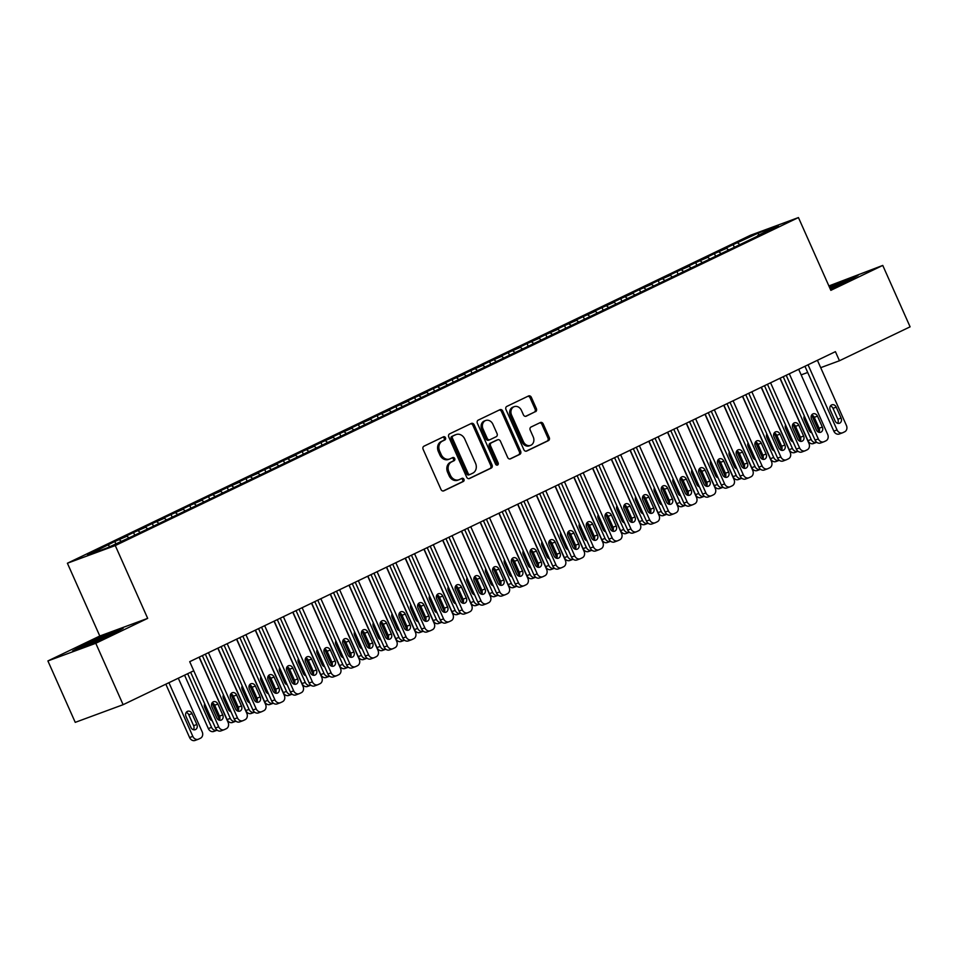 <?xml version="1.0" encoding="UTF-8"?>
<svg xmlns="http://www.w3.org/2000/svg" width="958" height="958" viewBox="0 0 958 958"><rect width="100%" height="100%" fill="white"/><g stroke="black" fill="none" stroke-linecap="round" stroke-linejoin="round"><path stroke-width="1.44" d="M445.482 437.746A1.712 1.425 69.8 0 0 443.506 436.8L423.963 446.189A2.443 2.036 69.8 0 0 423.113 449.302L441.003 489.49A2.443 2.036 69.8 0 0 443.841 490.831L463.385 481.455A1.712 1.425 69.8 0 0 461.995 478.329L459.457 479.539A7.832 6.514 69.8 0 1 458.99 479.742A7.832 6.514 69.8 0 1 450.392 475.228L448.907 471.875A7.832 6.514 69.8 0 1 451.613 461.9L454.14 460.69A1.712 1.425 69.8 0 0 452.751 457.565L450.212 458.774A7.832 6.514 69.8 0 1 449.745 458.978A7.832 6.514 69.8 0 1 441.147 454.463L439.662 451.11A7.832 6.514 69.8 0 1 442.368 441.147L444.895 439.926A1.712 1.425 69.8 0 0 445.482 437.746M449.745 458.978L448.452 459.457A7.832 6.514 69.8 0 1 439.854 454.942L438.369 451.589A7.832 6.514 69.8 0 1 441.075 441.614L443.602 440.405A1.712 1.425 69.8 0 0 442.752 437.159M443.195 490.999L462.091 481.934A1.712 1.425 69.8 0 0 461.241 478.689M458.99 479.742L457.696 480.221A7.832 6.514 69.8 0 1 449.098 475.707L447.614 472.354A7.832 6.514 69.8 0 1 450.32 462.379L452.847 461.169A1.712 1.425 69.8 0 0 451.996 457.924M535.522 411.724A2.443 2.036 69.8 0 0 536.372 408.611L531.355 397.331A2.443 2.036 69.8 0 0 528.517 395.977L506.818 406.408A2.443 2.036 69.8 0 0 505.968 409.521L523.858 449.709A2.443 2.036 69.8 0 0 526.696 451.05L548.395 440.632A2.443 2.036 69.8 0 0 549.245 437.519L543.186 423.903A2.443 2.036 69.8 0 0 540.348 422.55L531.055 427.005A2.443 2.036 69.8 0 0 530.217 430.13L533.223 436.884A6.538 5.449 69.8 0 1 530.564 445.374A6.538 5.449 69.8 0 1 523.379 441.602L511.608 415.149A6.538 5.449 69.8 0 1 514.254 406.647A6.538 5.449 69.8 0 1 521.439 410.419L523.403 414.826A2.443 2.036 69.8 0 0 526.241 416.179L534.229 412.203A2.443 2.036 69.8 0 0 535.079 409.078L530.061 397.81A2.443 2.036 69.8 0 0 527.87 396.289M820.707 367.668L839.459 360.747L835.412 351.658L189.708 661.679L218.711 726.823A4.982 4.155 69.8 0 0 224.184 729.697A4.982 4.155 69.8 0 0 224.483 729.577L226.351 728.679A4.982 4.155 69.8 0 0 228.076 722.332L199.072 657.176M839.459 360.747L910.1 326.834L882.761 265.426L828.898 285.951M147.676 618.365L99.8 636.016L47.9 660.936L95.776 643.285L147.676 618.365L115.271 545.569L798.445 217.562L830.849 290.346L882.761 265.426M95.776 643.285L123.115 704.693L193.756 670.78M474.15 424.789A2.443 2.036 69.8 0 0 471.324 423.448L449.613 433.866A2.443 2.036 69.8 0 0 448.775 436.98L466.666 477.168A2.443 2.036 69.8 0 0 469.492 478.521L491.203 468.103A2.443 2.036 69.8 0 0 492.041 464.977L474.15 424.789L472.857 425.268A2.443 2.036 69.8 0 0 470.665 423.759M478.222 420.131L499.92 409.713A2.443 2.036 69.8 0 1 502.758 411.066L520.649 451.254A2.443 2.036 69.8 0 1 519.799 454.367L510.506 458.822A2.443 2.036 69.8 0 1 507.68 457.481L500.423 441.183A2.443 2.036 69.8 0 0 497.585 439.83L491.43 442.788A2.443 2.036 69.8 0 0 490.58 445.901L498.136 462.87A1.712 1.425 69.8 0 1 495.561 464.103L477.371 423.244A2.443 2.036 69.8 0 1 478.222 420.131M115.271 545.569L67.395 563.232L750.569 235.213L798.445 217.562M115.822 543.761L114.816 541.51L87.549 555.113L107.476 547.76L132.683 536.169L757.622 236.111M114.816 541.51L126.899 536.217L128.719 537.63M134.743 535.187L133.557 532.516L122.313 537.917L126.899 536.217M133.557 532.516L145.64 527.223L147.46 528.636M153.484 526.182L152.286 523.523L141.054 528.912L145.64 527.223M152.286 523.523L164.381 518.23L166.189 519.643M172.212 517.188L171.027 514.518L159.782 519.919L164.381 518.23M171.027 514.518L183.122 509.225L184.93 510.638M190.953 508.195L189.768 505.525L178.523 510.925L183.122 509.225M189.768 505.525L201.851 500.232L203.671 501.645M209.694 499.202L208.509 496.531L197.264 501.932L201.851 500.232M208.509 496.531L220.591 491.238L222.412 492.651M228.435 490.197L227.238 487.538L216.005 492.927L220.591 491.238M227.238 487.538L239.332 482.233L241.141 483.658M247.164 481.203L245.978 478.533L234.734 483.934L239.332 482.233M245.978 478.533L258.073 473.24L259.881 474.653M265.905 472.21L264.719 469.54L253.475 474.94L258.073 473.24M264.719 469.54L276.802 464.247L278.622 465.66M284.646 463.205L283.46 460.547L272.216 465.935L276.802 464.247M283.46 460.547L295.543 455.254L297.363 456.667M303.387 454.212L302.189 451.541L290.945 456.942L295.543 455.254M302.189 451.541L314.284 446.248L316.092 447.661M322.116 445.219L320.93 442.548L309.685 447.949L314.284 446.248M320.93 442.548L333.025 437.255L334.833 438.668M340.856 436.225L339.671 433.555L328.426 438.956L333.025 437.255M339.671 433.555L351.754 428.262L353.574 429.675M359.597 427.22L358.412 424.562L347.167 429.95L351.754 428.262M358.412 424.562L370.495 419.269L372.315 420.682M378.326 418.227L377.141 415.556L365.896 420.957L370.495 419.269M377.141 415.556L389.235 410.264L391.044 411.677M397.067 409.234L395.882 406.563L384.637 411.964L389.235 410.264M395.882 406.563L407.964 401.27L409.784 402.683M415.808 400.228L414.622 397.57L403.378 402.959L407.964 401.27M414.622 397.57L426.705 392.277L428.525 393.69M434.549 391.235L433.351 388.565L422.119 393.966L426.705 392.277M433.351 388.565L445.446 383.272L447.266 384.685M453.278 382.242L452.092 379.572L440.848 384.972L445.446 383.272M452.092 379.572L464.187 374.279L465.995 375.692M472.019 373.249L470.833 370.578L459.589 375.979L464.187 374.279M470.833 370.578L482.916 365.285L484.736 366.698M490.759 364.244L489.574 361.585L478.329 366.974L482.916 365.285M489.574 361.585L501.657 356.292L503.477 357.705M509.5 355.25L508.303 352.58L497.07 357.981L501.657 356.292M508.303 352.58L520.398 347.287L522.206 348.7M528.229 346.257L527.044 343.587L515.799 348.987L520.398 347.287M527.044 343.587L539.138 338.294L540.947 339.707M546.97 337.252L545.785 334.593L534.54 339.982L539.138 338.294M545.785 334.593L557.867 329.301L559.688 330.714M565.711 328.259L564.525 325.588L553.281 330.989L557.867 329.301M564.525 325.588L576.608 320.295L578.428 321.708M584.452 319.265L583.254 316.595L572.022 321.996L576.608 320.295M583.254 316.595L595.349 311.302L597.157 312.715M603.181 310.272L601.995 307.602L590.751 313.003L595.349 311.302M601.995 307.602L614.09 302.309L615.898 303.722M621.922 301.267L620.736 298.609L609.492 303.997L614.09 302.309M620.736 298.609L632.819 293.316L634.639 294.729M640.663 292.274L639.477 289.603L628.232 295.004L632.819 293.316M639.477 289.603L651.56 284.31L653.38 285.724M659.391 283.281L658.206 280.61L646.961 286.011L651.56 284.31M658.206 280.61L670.301 275.317L672.109 276.73M678.132 274.275L676.947 271.617L665.702 277.006L670.301 275.317M676.947 271.617L689.041 266.324L690.85 267.737M696.873 265.282L695.688 262.612L684.443 268.012L689.041 266.324M695.688 262.612L707.77 257.319L709.591 258.744M715.614 256.289L714.428 253.619L703.184 259.019L707.77 257.319M714.428 253.619L726.511 248.326L728.331 249.739M734.343 247.296L733.157 244.625L721.913 250.026L726.511 248.326M733.157 244.625L758.365 233.034L778.291 225.681L757.682 235.572M737.756 242.925L739.516 244.302M758.365 233.034L758.7 235.093M719.015 251.93L720.775 253.295M700.274 260.923L702.034 262.288M681.545 269.916L683.305 271.294M662.804 278.91L664.565 280.287M644.063 287.915L645.824 289.28M625.323 296.908L627.083 298.285M606.594 305.901L608.354 307.279M587.853 314.907L589.613 316.272M569.112 323.9L570.872 325.265M550.371 332.893L552.131 334.27M531.642 341.886L533.402 343.263M512.901 350.891L514.662 352.257M494.16 359.885L495.921 361.262M475.431 368.878L477.18 370.255M456.691 377.883L458.451 379.248M437.95 386.876L439.71 388.241M419.209 395.87L420.969 397.247M400.48 404.863L402.24 406.24M381.739 413.868L383.499 415.233M362.998 422.861L364.759 424.238M344.257 431.854L346.018 433.232M325.528 440.86L327.289 442.225M306.788 449.853L308.548 451.218M288.047 458.846L289.807 460.223M269.306 467.839L271.066 469.216M250.577 476.844L252.337 478.21M231.836 485.838L233.596 487.215M213.095 494.831L214.855 496.208M194.354 503.836L196.115 505.201M175.625 512.829L177.386 514.195M156.884 521.823L158.645 523.2M138.144 530.816L139.904 532.193M119.415 539.821L121.175 541.186M801.163 374.877L807.702 372.47M47.9 660.936L75.239 722.356L123.115 704.693M99.8 636.016L67.395 563.232M108.17 545.21L109.93 546.587M108.757 633.585L83.466 644.926L72.592 650.949L87.01 645.632L112.302 634.292L123.175 628.268L108.984 634.088M830.275 289.029L847.195 281.436L858.069 275.413L829.412 287.113M468.857 478.689L489.909 468.57A2.443 2.036 69.8 0 0 490.747 465.456L472.857 425.268M453.026 436.022A1.712 1.425 69.8 0 0 452.439 438.201L468.151 473.48A1.712 1.425 69.8 0 0 470.127 474.426L472.797 473.144A7.832 6.514 69.8 0 0 475.503 463.169L464.762 439.063A7.832 6.514 69.8 0 0 456.176 434.537A7.832 6.514 69.8 0 0 455.697 434.74L451.733 436.501A1.712 1.425 69.8 0 0 451.146 438.68L452.439 438.201M469.923 474.497L468.833 474.893A1.712 1.425 69.8 0 1 466.857 473.959L451.146 438.68M456.176 434.537L454.87 435.016A7.832 6.514 69.8 0 0 454.403 435.219L455.697 434.74M451.733 436.501L454.403 435.219M509.872 458.99L518.506 454.846A2.443 2.036 69.8 0 0 519.356 451.733L501.465 411.545A2.443 2.036 69.8 0 0 499.274 410.024M496.591 440.189A2.443 2.036 69.8 0 0 496.292 440.309L490.137 443.267A2.443 2.036 69.8 0 0 489.287 446.38L496.843 463.349L498.136 462.87M496.723 465.133A1.712 1.425 69.8 0 0 496.843 463.349M492.891 424.262A6.538 5.449 69.8 0 0 485.706 420.49A6.538 5.449 69.8 0 0 483.048 428.992L487.203 438.309A2.443 2.036 69.8 0 0 490.041 439.662L496.196 436.704A2.443 2.036 69.8 0 0 497.046 433.591L492.891 424.262M485.706 420.49L484.413 420.969A6.538 5.449 69.8 0 0 481.754 429.471L483.048 428.992M489.742 439.77L488.748 440.141A2.443 2.036 69.8 0 1 485.91 438.788L481.754 429.471M525.595 416.347L534.229 412.203M514.254 406.647L512.961 407.126A6.538 5.449 69.8 0 0 510.315 415.628L511.608 415.149M530.564 445.374L529.271 445.853A6.538 5.449 69.8 0 1 522.086 442.081L510.315 415.628M526.05 451.218L547.102 441.111A2.443 2.036 69.8 0 0 547.952 437.998L541.893 424.382A2.443 2.036 69.8 0 0 539.701 422.861M165.83 684.18L189.6 737.564A4.982 4.155 -110.2 0 0 195.073 740.438A4.982 4.155 -110.2 0 0 195.372 740.318M178.296 678.192L202.198 731.876A4.982 4.155 69.8 0 1 200.473 738.223L198.605 739.121A4.982 4.155 69.8 0 1 198.306 739.253A4.982 4.155 69.8 0 1 192.833 736.367L168.931 682.695M193.432 729.733A3.988 3.317 69.8 0 0 193.636 725.685L188.774 714.776A3.988 3.317 69.8 0 0 186.211 712.417M196.869 724.499L192.007 713.578A3.988 3.317 69.8 0 0 187.624 711.279A3.988 3.317 69.8 0 0 186.008 716.452L190.87 727.373A3.988 3.317 69.8 0 0 195.252 729.673A3.988 3.317 69.8 0 0 196.869 724.499L193.636 725.685M190.654 672.265L215.478 728.02L218.711 726.823M222.747 714.943A3.988 3.317 -110.2 0 1 221.13 720.129A3.988 3.317 -110.2 0 1 216.748 717.829L211.886 706.908A3.988 3.317 -110.2 0 1 213.502 701.735A3.988 3.317 -110.2 0 1 217.885 704.034L222.747 714.943L219.514 716.141A3.988 3.317 -110.2 0 1 219.31 720.177M212.089 702.873A3.988 3.317 -110.2 0 1 214.652 705.22L219.514 716.141M221.25 730.774A4.982 4.155 -110.2 0 1 220.951 730.894A4.982 4.155 -110.2 0 1 215.478 728.02M184.571 675.186L208.329 728.571A4.982 4.155 -110.2 0 0 213.802 731.445A4.982 4.155 -110.2 0 0 214.101 731.313M217.179 730.2A4.982 4.155 69.8 0 1 217.035 730.247A4.982 4.155 69.8 0 1 211.562 727.373L187.672 673.702M212.053 702.921L219.55 719.757M204.713 703.843A3.988 3.317 69.8 0 0 204.749 707.459L209.61 718.38A3.988 3.317 69.8 0 0 212.233 720.751M199.252 657.092L227.07 719.578A4.982 4.155 -110.2 0 0 232.543 722.452A4.982 4.155 -110.2 0 0 232.842 722.32M235.907 721.206A4.982 4.155 69.8 0 1 235.776 721.254A4.982 4.155 69.8 0 1 230.303 718.38L202.354 655.607M230.794 693.927L238.291 710.764M223.442 694.849A3.988 3.317 69.8 0 0 223.489 698.466L228.351 709.375A3.988 3.317 69.8 0 0 230.974 711.758M217.813 648.183L246.817 713.327A4.982 4.155 69.8 0 1 245.092 719.674L243.224 720.584A4.982 4.155 69.8 0 1 242.913 720.703A4.982 4.155 69.8 0 1 237.44 717.829L208.437 652.685M205.335 654.17L234.207 719.027L237.44 717.829M241.488 705.95A3.988 3.317 -110.2 0 1 239.859 711.135A3.988 3.317 -110.2 0 1 235.488 708.836L230.627 697.915A3.988 3.317 -110.2 0 1 232.243 692.73A3.988 3.317 -110.2 0 1 236.626 695.029L241.488 705.95L238.243 707.148A3.988 3.317 -110.2 0 1 238.051 711.183M230.83 693.867A3.988 3.317 -110.2 0 1 233.393 696.226L238.243 707.148M239.979 721.769A4.982 4.155 -110.2 0 1 239.68 721.901A4.982 4.155 -110.2 0 1 234.207 719.027M236.542 639.19L265.558 704.334A4.982 4.155 69.8 0 1 263.833 710.68L261.953 711.578A4.982 4.155 69.8 0 1 261.654 711.71A4.982 4.155 69.8 0 1 256.181 708.836L227.178 643.68M224.076 645.177L252.948 710.022L256.181 708.836M260.217 696.957A3.988 3.317 -110.2 0 1 258.6 702.13A3.988 3.317 -110.2 0 1 254.229 699.831L249.367 688.922A3.988 3.317 -110.2 0 1 250.984 683.737A3.988 3.317 -110.2 0 1 255.355 686.036L260.217 696.957L256.983 698.154A3.988 3.317 -110.2 0 1 256.78 702.19M249.559 684.874A3.988 3.317 -110.2 0 1 252.122 687.233L256.983 698.154M258.72 712.776A4.982 4.155 -110.2 0 1 258.421 712.908A4.982 4.155 -110.2 0 1 252.948 710.022M108.278 636.088A16.202 0.707 -24 0 0 112.864 633.537A16.202 0.707 -24 0 0 104.422 636.543A16.202 0.707 -24 0 0 89.585 643.201A16.202 0.707 -24 0 0 83.346 646.674A16.202 0.707 -24 0 0 89.741 644.399M76.101 649.656L108.625 634.22L119.978 630.041M843.172 283.245A16.202 0.707 -24 0 0 847.758 280.694A16.202 0.707 -24 0 0 839.316 283.7A16.202 0.707 -24 0 0 829.76 287.891M829.628 287.604L854.859 277.185M217.993 648.099L245.811 710.573A4.982 4.155 -110.2 0 0 251.283 713.447A4.982 4.155 -110.2 0 0 251.583 713.327M254.648 712.201A4.982 4.155 69.8 0 1 254.517 712.261A4.982 4.155 69.8 0 1 249.044 709.387L221.094 646.602M249.523 684.934L257.019 701.771M242.182 685.844A3.988 3.317 69.8 0 0 242.218 689.461L247.08 700.382A3.988 3.317 69.8 0 0 249.715 702.753M236.734 639.094L264.552 701.579A4.982 4.155 -110.2 0 0 270.024 704.453A4.982 4.155 -110.2 0 0 270.324 704.334M273.389 703.208A4.982 4.155 69.8 0 1 273.258 703.268A4.982 4.155 69.8 0 1 267.785 700.382L239.835 637.609M268.264 675.929L275.76 692.766M260.923 676.851A3.988 3.317 69.8 0 0 260.959 680.467L265.821 691.389A3.988 3.317 69.8 0 0 268.456 693.76M255.283 630.196L284.286 695.34A4.982 4.155 69.8 0 1 282.562 701.687L280.694 702.585A4.982 4.155 69.8 0 1 280.395 702.717A4.982 4.155 69.8 0 1 274.922 699.831L245.919 634.687M242.817 636.184L271.689 701.028L274.922 699.831M278.958 687.964A3.988 3.317 -110.2 0 1 277.341 693.137A3.988 3.317 -110.2 0 1 272.958 690.838L268.096 679.917A3.988 3.317 -110.2 0 1 269.725 674.743A3.988 3.317 -110.2 0 1 274.096 677.043L278.958 687.964L275.724 689.149A3.988 3.317 -110.2 0 1 275.521 693.197M268.3 675.881A3.988 3.317 -110.2 0 1 270.863 678.24L275.724 689.149M277.461 703.783A4.982 4.155 -110.2 0 1 277.161 703.902A4.982 4.155 -110.2 0 1 271.689 701.028M274.024 621.191L303.027 686.335A4.982 4.155 69.8 0 1 301.303 692.694L299.435 693.592A4.982 4.155 69.8 0 1 299.136 693.712A4.982 4.155 69.8 0 1 293.663 690.838L264.659 625.694M261.546 627.179L290.43 692.035L293.663 690.838M297.698 678.959A3.988 3.317 -110.2 0 1 296.082 684.144A3.988 3.317 -110.2 0 1 291.699 681.845L286.837 670.923A3.988 3.317 -110.2 0 1 288.454 665.738A3.988 3.317 -110.2 0 1 292.837 668.049L297.698 678.959L294.465 680.156A3.988 3.317 -110.2 0 1 294.262 684.192M287.041 666.888A3.988 3.317 -110.2 0 1 289.603 669.235L294.465 680.156M296.202 694.778A4.982 4.155 -110.2 0 1 295.902 694.909A4.982 4.155 -110.2 0 1 290.43 692.035M255.463 630.101L283.281 692.586A4.982 4.155 -110.2 0 0 288.753 695.46A4.982 4.155 -110.2 0 0 289.053 695.328M292.118 694.215A4.982 4.155 69.8 0 1 291.986 694.263A4.982 4.155 69.8 0 1 286.514 691.389L258.564 628.616M287.005 666.936L294.501 683.773M279.664 667.858A3.988 3.317 69.8 0 0 279.7 671.474L284.562 682.395A3.988 3.317 69.8 0 0 287.184 684.766M292.765 612.198L321.768 677.342A4.982 4.155 69.8 0 1 320.044 683.689L318.164 684.587A4.982 4.155 69.8 0 1 317.864 684.719A4.982 4.155 69.8 0 1 312.392 681.845L283.388 616.701M280.287 618.185L309.159 683.03L312.392 681.845M316.427 669.965A3.988 3.317 -110.2 0 1 314.811 675.15A3.988 3.317 -110.2 0 1 310.44 672.839L305.578 661.93A3.988 3.317 -110.2 0 1 307.195 656.745A3.988 3.317 -110.2 0 1 311.578 659.044L316.427 669.965L313.194 671.163A3.988 3.317 -110.2 0 1 313.003 675.198M305.782 657.883A3.988 3.317 -110.2 0 1 308.332 660.242L313.194 671.163M314.931 685.784A4.982 4.155 -110.2 0 1 314.631 685.916A4.982 4.155 -110.2 0 1 309.159 683.03M274.204 621.107L302.021 683.581A4.982 4.155 -110.2 0 0 307.494 686.467A4.982 4.155 -110.2 0 0 307.793 686.335M310.859 685.221A4.982 4.155 69.8 0 1 310.727 685.269A4.982 4.155 69.8 0 1 305.255 682.395L277.305 619.622M305.746 657.942L313.242 674.779M298.393 658.865A3.988 3.317 69.8 0 0 298.441 662.481L303.303 673.39A3.988 3.317 69.8 0 0 305.925 675.773M311.494 603.205L340.497 668.349A4.982 4.155 69.8 0 1 338.785 674.695L336.905 675.594A4.982 4.155 69.8 0 1 336.605 675.725A4.982 4.155 69.8 0 1 331.133 672.851L302.129 607.695M299.028 609.192L327.899 674.037L331.133 672.851M335.168 660.972A3.988 3.317 -110.2 0 1 333.552 666.145A3.988 3.317 -110.2 0 1 329.181 663.846L324.319 652.925A3.988 3.317 -110.2 0 1 325.936 647.752A3.988 3.317 -110.2 0 1 330.306 650.051L335.168 660.972L331.935 662.158A3.988 3.317 -110.2 0 1 331.731 666.205M324.511 648.889A3.988 3.317 -110.2 0 1 327.073 651.248L331.935 662.158M333.671 676.791A4.982 4.155 -110.2 0 1 333.372 676.911A4.982 4.155 -110.2 0 1 327.899 674.037M292.944 612.114L320.762 674.588A4.982 4.155 -110.2 0 0 326.235 677.462A4.982 4.155 -110.2 0 0 326.534 677.342M329.6 676.216A4.982 4.155 69.8 0 1 329.468 676.276A4.982 4.155 69.8 0 1 323.996 673.39L296.046 610.617M324.475 648.949L331.971 665.774M317.134 649.859A3.988 3.317 69.8 0 0 317.17 653.476L322.032 664.397A3.988 3.317 69.8 0 0 324.666 666.768M330.235 594.199L359.238 659.355A4.982 4.155 69.8 0 1 357.514 665.702L355.646 666.6A4.982 4.155 69.8 0 1 355.346 666.72A4.982 4.155 69.8 0 1 349.874 663.846L320.87 598.702M317.769 600.187L346.64 665.044L349.874 663.846M353.909 651.967A3.988 3.317 -110.2 0 1 352.293 657.152A3.988 3.317 -110.2 0 1 347.91 654.853L343.048 643.932A3.988 3.317 -110.2 0 1 344.664 638.758A3.988 3.317 -110.2 0 1 349.047 641.058L353.909 651.967L350.676 653.164A3.988 3.317 -110.2 0 1 350.472 657.2M343.251 639.896A3.988 3.317 -110.2 0 1 345.814 642.243L350.676 653.164M352.412 667.798A4.982 4.155 -110.2 0 1 352.113 667.918A4.982 4.155 -110.2 0 1 346.64 665.044M311.685 603.109L339.503 665.594A4.982 4.155 -110.2 0 0 344.976 668.468A4.982 4.155 -110.2 0 0 345.275 668.337M348.341 667.223A4.982 4.155 69.8 0 1 348.209 667.271A4.982 4.155 69.8 0 1 342.736 664.397L314.787 601.624M343.215 639.944L350.712 656.781M335.875 640.866A3.988 3.317 69.8 0 0 335.911 644.483L340.773 655.404A3.988 3.317 69.8 0 0 343.407 657.775M348.975 585.206L377.979 650.35A4.982 4.155 69.8 0 1 376.255 656.697L374.386 657.607A4.982 4.155 69.8 0 1 374.087 657.727A4.982 4.155 69.8 0 1 368.614 654.853L339.599 589.709M336.498 591.194L365.369 656.05L368.614 654.853M372.65 642.974A3.988 3.317 -110.2 0 1 371.033 648.159A3.988 3.317 -110.2 0 1 366.651 645.86L361.789 634.938A3.988 3.317 -110.2 0 1 363.405 629.753A3.988 3.317 -110.2 0 1 367.788 632.052L372.65 642.974L369.417 644.171A3.988 3.317 -110.2 0 1 369.213 648.207M361.992 630.891A3.988 3.317 -110.2 0 1 364.555 633.25L369.417 644.171M371.153 658.793A4.982 4.155 -110.2 0 1 370.842 658.924A4.982 4.155 -110.2 0 1 365.369 656.05M330.414 594.116L358.232 656.601A4.982 4.155 -110.2 0 0 363.705 659.475A4.982 4.155 -110.2 0 0 364.004 659.344M367.07 658.23A4.982 4.155 69.8 0 1 366.938 658.278A4.982 4.155 69.8 0 1 361.465 655.404L333.516 592.631M361.956 630.951L369.453 647.788M354.616 631.873A3.988 3.317 69.8 0 0 354.652 635.489L359.513 646.399A3.988 3.317 69.8 0 0 362.136 648.782M367.716 576.213L396.72 641.357A4.982 4.155 69.8 0 1 394.995 647.704L393.115 648.602A4.982 4.155 69.8 0 1 392.816 648.734A4.982 4.155 69.8 0 1 387.343 645.86L358.34 580.704M355.238 582.201L384.11 647.045L387.343 645.86M391.379 633.98A3.988 3.317 -110.2 0 1 389.762 639.154A3.988 3.317 -110.2 0 1 385.391 636.854L380.53 625.945A3.988 3.317 -110.2 0 1 382.146 620.76A3.988 3.317 -110.2 0 1 386.529 623.059L391.379 633.98L388.146 635.178A3.988 3.317 -110.2 0 1 387.954 639.214M380.733 621.898A3.988 3.317 -110.2 0 1 383.284 624.257L388.146 635.178M389.882 649.799A4.982 4.155 -110.2 0 1 389.583 649.931A4.982 4.155 -110.2 0 1 384.11 647.045M349.155 585.122L376.973 647.596A4.982 4.155 -110.2 0 0 382.446 650.47A4.982 4.155 -110.2 0 0 382.745 650.35M385.811 649.237A4.982 4.155 69.8 0 1 385.679 649.285A4.982 4.155 69.8 0 1 380.206 646.41L352.257 583.626M380.697 621.958L388.194 638.794M373.345 622.868A3.988 3.317 69.8 0 0 373.392 626.496L378.242 637.405A3.988 3.317 69.8 0 0 380.877 639.776M386.445 567.22L415.449 632.364A4.982 4.155 69.8 0 1 413.736 638.711L411.856 639.609A4.982 4.155 69.8 0 1 411.557 639.74A4.982 4.155 69.8 0 1 406.084 636.854L377.081 571.71M373.979 573.207L402.851 638.052L406.084 636.854M410.12 624.987A3.988 3.317 -110.2 0 1 408.503 630.16A3.988 3.317 -110.2 0 1 404.12 627.861L399.27 616.94A3.988 3.317 -110.2 0 1 400.887 611.767A3.988 3.317 -110.2 0 1 405.258 614.066L410.12 624.987L406.887 626.173A3.988 3.317 -110.2 0 1 406.683 630.22M399.462 612.904A3.988 3.317 -110.2 0 1 402.025 615.264L406.887 626.173M408.623 640.806A4.982 4.155 -110.2 0 1 408.324 640.926A4.982 4.155 -110.2 0 1 402.851 638.052M367.896 576.129L395.714 638.603A4.982 4.155 -110.2 0 0 401.186 641.477A4.982 4.155 -110.2 0 0 401.486 641.357M404.551 640.231A4.982 4.155 69.8 0 1 404.42 640.291A4.982 4.155 69.8 0 1 398.947 637.405L370.997 574.632M399.426 612.952L406.922 629.789M392.085 613.874A3.988 3.317 69.8 0 0 392.121 617.491L396.983 628.412A3.988 3.317 69.8 0 0 399.618 630.783M405.186 558.215L434.19 623.359A4.982 4.155 69.8 0 1 432.465 629.717L430.597 630.615A4.982 4.155 69.8 0 1 430.298 630.735A4.982 4.155 69.8 0 1 424.825 627.861L395.822 562.717M392.72 564.202L421.592 629.059L424.825 627.861M428.861 615.982A3.988 3.317 -110.2 0 1 427.244 621.167A3.988 3.317 -110.2 0 1 422.861 618.868L417.999 607.947A3.988 3.317 -110.2 0 1 419.616 602.762A3.988 3.317 -110.2 0 1 423.999 605.073L428.861 615.982L425.627 617.18A3.988 3.317 -110.2 0 1 425.424 621.215M418.203 603.911A3.988 3.317 -110.2 0 1 420.766 606.258L425.627 617.18M427.364 631.801A4.982 4.155 -110.2 0 1 427.064 631.933A4.982 4.155 -110.2 0 1 421.592 629.059M386.625 567.124L414.443 629.61A4.982 4.155 -110.2 0 0 419.915 632.484A4.982 4.155 -110.2 0 0 420.227 632.352M423.292 631.238A4.982 4.155 69.8 0 1 423.161 631.286A4.982 4.155 69.8 0 1 417.688 628.412L389.738 565.639M418.167 603.959L425.663 620.796M410.826 604.881A3.988 3.317 69.8 0 0 410.862 608.498L415.724 619.419A3.988 3.317 69.8 0 0 418.347 621.79M423.927 549.221L452.93 614.365A4.982 4.155 69.8 0 1 451.206 620.712L449.338 621.61A4.982 4.155 69.8 0 1 449.039 621.742A4.982 4.155 69.8 0 1 443.566 618.868L414.551 553.724M411.449 555.209L440.321 620.054L443.566 618.868M447.602 606.989A3.988 3.317 -110.2 0 1 445.985 612.174A3.988 3.317 -110.2 0 1 441.602 609.863L436.74 598.954A3.988 3.317 -110.2 0 1 438.357 593.768A3.988 3.317 -110.2 0 1 442.74 596.068L447.602 606.989L444.368 608.186A3.988 3.317 -110.2 0 1 444.165 612.222M436.944 594.906A3.988 3.317 -110.2 0 1 439.506 597.265L444.368 608.186M446.105 622.808A4.982 4.155 -110.2 0 1 445.793 622.94A4.982 4.155 -110.2 0 1 440.321 620.054M405.366 558.131L433.184 620.604A4.982 4.155 -110.2 0 0 438.656 623.49A4.982 4.155 -110.2 0 0 438.956 623.359M442.021 622.245A4.982 4.155 69.8 0 1 441.889 622.293A4.982 4.155 69.8 0 1 436.417 619.419L408.467 556.646M436.908 594.966L444.404 611.803M429.567 595.888A3.988 3.317 69.8 0 0 429.603 599.504L434.465 610.414A3.988 3.317 69.8 0 0 437.087 612.797M442.656 540.228L471.671 605.372A4.982 4.155 69.8 0 1 469.947 611.719L468.067 612.617A4.982 4.155 69.8 0 1 467.767 612.749A4.982 4.155 69.8 0 1 462.295 609.875L433.291 544.719M430.19 546.216L459.062 611.06L462.295 609.875M466.33 597.996A3.988 3.317 -110.2 0 1 464.714 603.169A3.988 3.317 -110.2 0 1 460.343 600.87L455.481 589.948A3.988 3.317 -110.2 0 1 457.098 584.775A3.988 3.317 -110.2 0 1 461.469 587.074L466.33 597.996L463.097 599.181A3.988 3.317 -110.2 0 1 462.894 603.229M455.685 585.913A3.988 3.317 -110.2 0 1 458.235 588.272L463.097 599.181M464.834 613.815A4.982 4.155 -110.2 0 1 464.534 613.934A4.982 4.155 -110.2 0 1 459.062 611.06M424.107 549.138L451.925 611.611A4.982 4.155 -110.2 0 0 457.397 614.485A4.982 4.155 -110.2 0 0 457.696 614.365M460.762 613.24A4.982 4.155 69.8 0 1 460.63 613.3A4.982 4.155 69.8 0 1 455.158 610.414L427.208 547.641M455.649 585.973L463.133 602.798M448.296 586.883A3.988 3.317 69.8 0 0 448.344 590.499L453.194 601.42A3.988 3.317 69.8 0 0 455.828 603.791M461.397 531.223L490.4 596.379A4.982 4.155 69.8 0 1 488.688 602.726L486.808 603.624A4.982 4.155 69.8 0 1 486.508 603.756A4.982 4.155 69.8 0 1 481.036 600.87L452.032 535.726M448.931 537.21L477.803 602.067L481.036 600.87M485.071 588.99A3.988 3.317 -110.2 0 1 483.455 594.176A3.988 3.317 -110.2 0 1 479.072 591.876L474.21 580.955A3.988 3.317 -110.2 0 1 475.839 575.782A3.988 3.317 -110.2 0 1 480.209 578.081L485.071 588.99L481.838 590.188A3.988 3.317 -110.2 0 1 481.635 594.235M474.414 576.92A3.988 3.317 -110.2 0 1 476.976 579.267L481.838 590.188M483.574 604.821A4.982 4.155 -110.2 0 1 483.275 604.941A4.982 4.155 -110.2 0 1 477.803 602.067M442.847 540.132L470.665 602.618A4.982 4.155 -110.2 0 0 476.138 605.492A4.982 4.155 -110.2 0 0 476.437 605.36M479.503 604.247A4.982 4.155 69.8 0 1 479.371 604.294A4.982 4.155 69.8 0 1 473.899 601.42L445.949 538.647M474.378 576.967L481.874 593.804M467.037 577.89A3.988 3.317 69.8 0 0 467.073 581.506L471.935 592.427A3.988 3.317 69.8 0 0 474.569 594.798M480.138 522.23L509.141 587.374A4.982 4.155 69.8 0 1 507.417 593.721L505.549 594.631A4.982 4.155 69.8 0 1 505.249 594.75A4.982 4.155 69.8 0 1 499.777 591.876L470.773 526.732M467.66 528.217L496.543 593.074L499.777 591.876M503.812 579.997A3.988 3.317 -110.2 0 1 502.196 585.182A3.988 3.317 -110.2 0 1 497.813 582.883L492.951 571.962A3.988 3.317 -110.2 0 1 494.567 566.777A3.988 3.317 -110.2 0 1 498.95 569.076L503.812 579.997L500.579 581.195A3.988 3.317 -110.2 0 1 500.375 585.23M493.154 567.914A3.988 3.317 -110.2 0 1 495.717 570.273L500.579 581.195M502.315 595.816A4.982 4.155 -110.2 0 1 502.016 595.948A4.982 4.155 -110.2 0 1 496.543 593.074M461.576 531.139L489.394 593.625A4.982 4.155 -110.2 0 0 494.867 596.499A4.982 4.155 -110.2 0 0 495.166 596.367M498.244 595.253A4.982 4.155 69.8 0 1 498.112 595.301A4.982 4.155 69.8 0 1 492.64 592.427L464.69 529.654M493.119 567.974L500.615 584.811M485.778 568.896A3.988 3.317 69.8 0 0 485.814 572.513L490.676 583.434A3.988 3.317 69.8 0 0 493.298 585.805M498.879 513.237L527.882 578.381A4.982 4.155 69.8 0 1 526.158 584.727L524.289 585.625A4.982 4.155 69.8 0 1 523.978 585.757A4.982 4.155 69.8 0 1 518.506 582.883L489.502 517.727M486.401 519.224L515.272 584.069L518.506 582.883M522.553 571.004A3.988 3.317 -110.2 0 1 520.924 576.177A3.988 3.317 -110.2 0 1 516.554 573.878L511.692 562.969A3.988 3.317 -110.2 0 1 513.308 557.784A3.988 3.317 -110.2 0 1 517.691 560.083L522.553 571.004L519.308 572.201A3.988 3.317 -110.2 0 1 519.116 576.237M511.895 558.921A3.988 3.317 -110.2 0 1 514.458 561.28L519.308 572.201M521.044 586.823A4.982 4.155 -110.2 0 1 520.745 586.955A4.982 4.155 -110.2 0 1 515.272 584.069M480.317 522.146L508.135 584.62A4.982 4.155 -110.2 0 0 513.608 587.505A4.982 4.155 -110.2 0 0 513.907 587.374M516.973 586.26A4.982 4.155 69.8 0 1 516.841 586.308A4.982 4.155 69.8 0 1 511.368 583.434L483.419 520.649M511.859 558.981L519.356 575.818M504.519 559.891A3.988 3.317 69.8 0 0 504.555 563.52L509.416 574.429A3.988 3.317 69.8 0 0 512.039 576.8M517.607 504.243L546.623 569.387A4.982 4.155 69.8 0 1 544.898 575.734L543.018 576.632A4.982 4.155 69.8 0 1 542.719 576.764A4.982 4.155 69.8 0 1 537.246 573.878L508.243 508.734M505.141 510.231L534.013 575.075L537.246 573.878M541.282 562.011A3.988 3.317 -110.2 0 1 539.665 567.184A3.988 3.317 -110.2 0 1 535.294 564.885L530.433 553.964A3.988 3.317 -110.2 0 1 532.049 548.79A3.988 3.317 -110.2 0 1 536.42 551.09L541.282 562.011L538.049 563.196A3.988 3.317 -110.2 0 1 537.845 567.244M538.085 566.813L530.6 549.976A3.988 3.317 -110.2 0 1 533.187 552.287L538.049 563.196M539.785 577.83A4.982 4.155 -110.2 0 1 539.486 577.949A4.982 4.155 -110.2 0 1 534.013 575.075M499.058 513.153L526.876 575.626A4.982 4.155 -110.2 0 0 532.349 578.5A4.982 4.155 -110.2 0 0 532.648 578.381M535.714 577.255A4.982 4.155 69.8 0 1 535.582 577.315A4.982 4.155 69.8 0 1 530.109 574.429L502.16 511.656M523.248 550.898A3.988 3.317 69.8 0 0 523.284 554.514L528.145 565.436A3.988 3.317 69.8 0 0 530.78 567.807M536.348 495.238L565.352 560.382A4.982 4.155 69.8 0 1 563.639 566.741L561.759 567.639A4.982 4.155 69.8 0 1 561.46 567.759A4.982 4.155 69.8 0 1 555.987 564.885L526.984 499.741M523.882 501.226L552.754 566.082L555.987 564.885M560.023 553.005A3.988 3.317 -110.2 0 1 558.406 558.191A3.988 3.317 -110.2 0 1 554.023 555.891L549.162 544.97A3.988 3.317 -110.2 0 1 550.79 539.785A3.988 3.317 -110.2 0 1 555.161 542.096L560.023 553.005L556.79 554.203A3.988 3.317 -110.2 0 1 556.586 558.239M549.365 540.935A3.988 3.317 -110.2 0 1 551.928 543.282L556.79 554.203M558.526 568.824A4.982 4.155 -110.2 0 1 558.227 568.956A4.982 4.155 -110.2 0 1 552.754 566.082M517.799 504.147L545.617 566.633A4.982 4.155 -110.2 0 0 551.09 569.507A4.982 4.155 -110.2 0 0 551.389 569.375M554.454 568.262A4.982 4.155 69.8 0 1 554.323 568.31A4.982 4.155 69.8 0 1 548.85 565.436L520.901 502.663M549.329 540.983L556.826 557.819M541.989 541.905A3.988 3.317 69.8 0 0 542.024 545.521L546.886 556.442A3.988 3.317 69.8 0 0 549.521 558.813M555.089 486.245L584.093 551.389A4.982 4.155 69.8 0 1 582.368 557.736L580.5 558.634A4.982 4.155 69.8 0 1 580.201 558.765A4.982 4.155 69.8 0 1 574.728 555.891L545.725 490.747M542.611 492.232L571.495 557.077L574.728 555.891M578.764 544.012A3.988 3.317 -110.2 0 1 577.147 549.197A3.988 3.317 -110.2 0 1 572.764 546.886L567.902 535.977A3.988 3.317 -110.2 0 1 569.519 530.792A3.988 3.317 -110.2 0 1 573.902 533.091L578.764 544.012L575.53 545.21A3.988 3.317 -110.2 0 1 575.327 549.245M568.106 531.929A3.988 3.317 -110.2 0 1 570.669 534.289L575.53 545.21M577.267 559.831A4.982 4.155 -110.2 0 1 576.967 559.963A4.982 4.155 -110.2 0 1 571.495 557.077M536.528 495.154L564.346 557.628A4.982 4.155 -110.2 0 0 569.818 560.514A4.982 4.155 -110.2 0 0 570.118 560.382M573.195 559.268A4.982 4.155 69.8 0 1 573.052 559.316A4.982 4.155 69.8 0 1 567.579 556.442L539.629 493.669M568.07 531.989L575.566 548.826M560.729 532.911A3.988 3.317 69.8 0 0 560.765 536.528L565.627 547.437A3.988 3.317 69.8 0 0 568.25 549.82M573.83 477.252L602.833 542.396A4.982 4.155 69.8 0 1 601.109 548.742L599.241 549.641A4.982 4.155 69.8 0 1 598.93 549.772A4.982 4.155 69.8 0 1 593.457 546.898L564.454 481.742M561.352 483.239L590.224 548.084L593.457 546.898M597.505 535.019A3.988 3.317 -110.2 0 1 595.876 540.192A3.988 3.317 -110.2 0 1 591.505 537.893L586.643 526.972A3.988 3.317 -110.2 0 1 588.26 521.799A3.988 3.317 -110.2 0 1 592.643 524.098L597.505 535.019L594.259 536.205A3.988 3.317 -110.2 0 1 594.068 540.252M586.847 522.936A3.988 3.317 -110.2 0 1 589.398 525.295L594.259 536.205M595.996 550.838A4.982 4.155 -110.2 0 1 595.696 550.958A4.982 4.155 -110.2 0 1 590.224 548.084M555.269 486.161L583.087 548.635A4.982 4.155 -110.2 0 0 588.559 551.509A4.982 4.155 -110.2 0 0 588.859 551.389M591.924 550.263A4.982 4.155 69.8 0 1 591.793 550.323A4.982 4.155 69.8 0 1 586.32 547.437L558.37 484.664M586.811 522.996L594.307 539.821M579.458 523.906A3.988 3.317 69.8 0 0 579.506 527.523L584.368 538.444A3.988 3.317 69.8 0 0 586.991 540.815M592.559 468.246L621.574 533.402A4.982 4.155 69.8 0 1 619.85 539.749L617.97 540.647A4.982 4.155 69.8 0 1 617.67 540.779A4.982 4.155 69.8 0 1 612.198 537.893L583.194 472.749M580.093 474.234L608.965 539.091L612.198 537.893M616.234 526.014A3.988 3.317 -110.2 0 1 614.617 531.199A3.988 3.317 -110.2 0 1 610.246 528.9L605.384 517.979A3.988 3.317 -110.2 0 1 607.001 512.805A3.988 3.317 -110.2 0 1 611.372 515.105L616.234 526.014L613 527.211A3.988 3.317 -110.2 0 1 612.797 531.259M605.576 513.943A3.988 3.317 -110.2 0 1 608.138 516.29L613 527.211M614.737 541.845A4.982 4.155 -110.2 0 1 614.437 541.965A4.982 4.155 -110.2 0 1 608.965 539.091M574.01 477.156L601.828 539.641A4.982 4.155 -110.2 0 0 607.3 542.515A4.982 4.155 -110.2 0 0 607.6 542.384M610.665 541.27A4.982 4.155 69.8 0 1 610.533 541.318A4.982 4.155 69.8 0 1 605.061 538.444L577.111 475.671M605.54 513.991L613.036 530.828M598.199 514.913A3.988 3.317 69.8 0 0 598.235 518.529L603.097 529.451A3.988 3.317 69.8 0 0 605.731 531.822M611.3 459.253L640.303 524.397A4.982 4.155 69.8 0 1 638.579 530.744L636.711 531.654A4.982 4.155 69.8 0 1 636.411 531.774A4.982 4.155 69.8 0 1 630.939 528.9L601.935 463.756M598.834 465.241L627.706 530.097L630.939 528.9M634.974 517.021A3.988 3.317 -110.2 0 1 633.358 522.206A3.988 3.317 -110.2 0 1 628.975 519.907L624.113 508.985A3.988 3.317 -110.2 0 1 625.73 503.8A3.988 3.317 -110.2 0 1 630.113 506.099L634.974 517.021L631.741 518.218A3.988 3.317 -110.2 0 1 631.538 522.254M624.317 504.938A3.988 3.317 -110.2 0 1 626.879 507.297L631.741 518.218M633.477 532.84A4.982 4.155 -110.2 0 1 633.178 532.971A4.982 4.155 -110.2 0 1 627.706 530.097M592.751 468.163L620.568 530.648A4.982 4.155 -110.2 0 0 626.041 533.522A4.982 4.155 -110.2 0 0 626.34 533.39M629.406 532.277A4.982 4.155 69.8 0 1 629.274 532.325A4.982 4.155 69.8 0 1 623.802 529.451L595.852 466.678M624.281 504.998L631.777 521.835M616.94 505.92A3.988 3.317 69.8 0 0 616.976 509.536L621.838 520.457A3.988 3.317 69.8 0 0 624.472 522.829M630.041 450.26L659.044 515.404A4.982 4.155 69.8 0 1 657.32 521.751L655.452 522.649A4.982 4.155 69.8 0 1 655.152 522.781A4.982 4.155 69.8 0 1 649.68 519.907L620.664 454.751M617.563 456.248L646.446 521.092L649.68 519.907M653.715 508.027A3.988 3.317 -110.2 0 1 652.099 513.213A3.988 3.317 -110.2 0 1 647.716 510.901L642.854 499.992A3.988 3.317 -110.2 0 1 644.471 494.807A3.988 3.317 -110.2 0 1 648.853 497.106L653.715 508.027L650.482 509.225A3.988 3.317 -110.2 0 1 650.278 513.26M643.058 495.945A3.988 3.317 -110.2 0 1 645.62 498.304L650.482 509.225M652.218 523.846A4.982 4.155 -110.2 0 1 651.919 523.978A4.982 4.155 -110.2 0 1 646.446 521.092M611.479 459.169L639.297 521.643A4.982 4.155 -110.2 0 0 644.77 524.529A4.982 4.155 -110.2 0 0 645.069 524.397M648.135 523.284A4.982 4.155 69.8 0 1 648.003 523.331A4.982 4.155 69.8 0 1 642.531 520.457L614.581 457.673M643.022 496.005L650.518 512.841M635.681 496.915A3.988 3.317 69.8 0 0 635.717 500.543L640.579 511.452A3.988 3.317 69.8 0 0 643.201 513.823M648.782 441.267L677.785 506.411A4.982 4.155 69.8 0 1 676.061 512.758L674.181 513.656A4.982 4.155 69.8 0 1 673.881 513.787A4.982 4.155 69.8 0 1 668.409 510.901L639.405 445.757M636.304 447.254L665.175 512.099L668.409 510.901M672.444 499.034A3.988 3.317 -110.2 0 1 670.828 504.207A3.988 3.317 -110.2 0 1 666.457 501.908L661.595 490.987A3.988 3.317 -110.2 0 1 663.211 485.814A3.988 3.317 -110.2 0 1 667.594 488.113L672.444 499.034L669.211 500.22A3.988 3.317 -110.2 0 1 669.019 504.267M661.798 486.951A3.988 3.317 -110.2 0 1 664.349 489.31L669.211 500.22M670.947 514.853A4.982 4.155 -110.2 0 1 670.648 514.973A4.982 4.155 -110.2 0 1 665.175 512.099M630.22 450.176L658.038 512.65A4.982 4.155 -110.2 0 0 663.511 515.524A4.982 4.155 -110.2 0 0 663.81 515.404M666.876 514.278A4.982 4.155 69.8 0 1 666.744 514.338A4.982 4.155 69.8 0 1 661.271 511.452L633.322 448.679M661.762 486.999L669.259 503.836M654.41 487.921A3.988 3.317 69.8 0 0 654.458 491.538L659.32 502.459A3.988 3.317 69.8 0 0 661.942 504.83M667.51 432.262L696.514 497.418A4.982 4.155 69.8 0 1 694.801 503.764L692.921 504.662A4.982 4.155 69.8 0 1 692.622 504.782A4.982 4.155 69.8 0 1 687.149 501.908L658.146 436.764M655.044 438.249L683.916 503.106L687.149 501.908M691.185 490.029A3.988 3.317 -110.2 0 1 689.568 495.214A3.988 3.317 -110.2 0 1 685.198 492.915L680.336 481.994A3.988 3.317 -110.2 0 1 681.952 476.809A3.988 3.317 -110.2 0 1 686.323 479.12L691.185 490.029L687.952 491.226A3.988 3.317 -110.2 0 1 687.748 495.262M680.527 477.958A3.988 3.317 -110.2 0 1 683.09 480.305L687.952 491.226M689.688 505.848A4.982 4.155 -110.2 0 1 689.389 505.98A4.982 4.155 -110.2 0 1 683.916 503.106M648.961 441.171L676.779 503.657A4.982 4.155 -110.2 0 0 682.252 506.531A4.982 4.155 -110.2 0 0 682.551 506.399M685.617 505.285A4.982 4.155 69.8 0 1 685.485 505.333A4.982 4.155 69.8 0 1 680.012 502.459L652.063 439.686M680.491 478.006L687.988 494.843M673.151 478.928A3.988 3.317 69.8 0 0 673.187 482.545L678.048 493.466A3.988 3.317 69.8 0 0 680.683 495.837M686.251 423.268L715.255 488.412A4.982 4.155 69.8 0 1 713.53 494.759L711.662 495.657A4.982 4.155 69.8 0 1 711.363 495.789A4.982 4.155 69.8 0 1 705.89 492.915L676.887 427.771M673.785 429.256L702.657 494.112L705.89 492.915M709.926 481.036A3.988 3.317 -110.2 0 1 708.309 486.221A3.988 3.317 -110.2 0 1 703.926 483.91L699.065 473.001A3.988 3.317 -110.2 0 1 700.681 467.815A3.988 3.317 -110.2 0 1 705.064 470.115L709.926 481.036L706.693 482.233A3.988 3.317 -110.2 0 1 706.489 486.269M699.268 468.953A3.988 3.317 -110.2 0 1 701.831 471.312L706.693 482.233M708.429 496.855A4.982 4.155 -110.2 0 1 708.13 496.986A4.982 4.155 -110.2 0 1 702.657 494.112M667.702 432.178L695.508 494.651A4.982 4.155 -110.2 0 0 700.981 497.537A4.982 4.155 -110.2 0 0 701.292 497.406M704.358 496.292A4.982 4.155 69.8 0 1 704.226 496.34A4.982 4.155 69.8 0 1 698.753 493.466L670.804 430.693M699.232 469.013L706.729 485.85M691.892 469.935A3.988 3.317 69.8 0 0 691.927 473.551L696.789 484.461A3.988 3.317 69.8 0 0 699.424 486.844M704.992 414.275L733.996 479.419A4.982 4.155 69.8 0 1 732.271 485.766L730.403 486.664A4.982 4.155 69.8 0 1 730.104 486.796A4.982 4.155 69.8 0 1 724.631 483.922L695.616 418.766M692.514 420.263L721.386 485.107L724.631 483.922M728.667 472.043A3.988 3.317 -110.2 0 1 727.05 477.216A3.988 3.317 -110.2 0 1 722.667 474.917L717.805 463.995A3.988 3.317 -110.2 0 1 719.422 458.822A3.988 3.317 -110.2 0 1 723.805 461.121L728.667 472.043L725.434 473.228A3.988 3.317 -110.2 0 1 725.23 477.276M718.009 459.96A3.988 3.317 -110.2 0 1 720.572 462.319L725.434 473.228M727.17 487.861A4.982 4.155 -110.2 0 1 726.859 487.981A4.982 4.155 -110.2 0 1 721.386 485.107M686.431 423.185L714.249 485.658A4.982 4.155 -110.2 0 0 719.721 488.532A4.982 4.155 -110.2 0 0 720.021 488.412M723.086 487.287A4.982 4.155 69.8 0 1 722.955 487.347A4.982 4.155 69.8 0 1 717.482 484.461L689.532 421.688M717.973 460.02L725.469 476.844M710.632 460.93A3.988 3.317 69.8 0 0 710.668 464.546L715.53 475.467A3.988 3.317 69.8 0 0 718.153 477.838M723.733 405.27L752.737 470.426A4.982 4.155 69.8 0 1 751.012 476.773L749.132 477.671A4.982 4.155 69.8 0 1 748.833 477.803A4.982 4.155 69.8 0 1 743.36 474.917L714.357 409.773M711.255 411.257L740.127 476.114L743.36 474.917M747.396 463.037A3.988 3.317 -110.2 0 1 745.779 468.223A3.988 3.317 -110.2 0 1 741.408 465.923L736.546 455.002A3.988 3.317 -110.2 0 1 738.163 449.829A3.988 3.317 -110.2 0 1 742.546 452.128L747.396 463.037L744.162 464.235A3.988 3.317 -110.2 0 1 743.971 468.282M736.75 450.967A3.988 3.317 -110.2 0 1 739.301 453.314L744.162 464.235M745.899 478.868A4.982 4.155 -110.2 0 1 745.599 478.988A4.982 4.155 -110.2 0 1 740.127 476.114M705.172 414.179L732.99 476.665A4.982 4.155 -110.2 0 0 738.462 479.539A4.982 4.155 -110.2 0 0 738.762 479.407M741.827 478.293A4.982 4.155 69.8 0 1 741.696 478.341A4.982 4.155 69.8 0 1 736.223 475.467L708.273 412.694M736.714 451.014L744.21 467.851M729.361 451.936A3.988 3.317 69.8 0 0 729.409 455.553L734.259 466.474A3.988 3.317 69.8 0 0 736.894 468.845M742.462 396.277L771.465 461.421A4.982 4.155 69.8 0 1 769.753 467.779L767.873 468.678A4.982 4.155 69.8 0 1 767.574 468.797A4.982 4.155 69.8 0 1 762.101 465.923L733.098 400.779M729.996 402.264L758.868 467.121L762.101 465.923M766.137 454.044A3.988 3.317 -110.2 0 1 764.52 459.229A3.988 3.317 -110.2 0 1 760.137 456.93L755.287 446.009A3.988 3.317 -110.2 0 1 756.904 440.824A3.988 3.317 -110.2 0 1 761.275 443.123L766.137 454.044L762.903 455.242A3.988 3.317 -110.2 0 1 762.7 459.277M755.479 441.973A3.988 3.317 -110.2 0 1 758.041 444.32L762.903 455.242M764.64 469.863A4.982 4.155 -110.2 0 1 764.34 469.995A4.982 4.155 -110.2 0 1 758.868 467.121M723.913 405.186L751.731 467.672A4.982 4.155 -110.2 0 0 757.203 470.546A4.982 4.155 -110.2 0 0 757.503 470.414M760.568 469.3A4.982 4.155 69.8 0 1 760.436 469.348A4.982 4.155 69.8 0 1 754.964 466.474L727.014 403.701M755.443 442.021L762.939 458.858M748.102 442.943A3.988 3.317 69.8 0 0 748.138 446.56L753 457.481A3.988 3.317 69.8 0 0 755.634 459.852M761.203 387.283L790.206 452.427A4.982 4.155 69.8 0 1 788.482 458.774L786.614 459.672A4.982 4.155 69.8 0 1 786.314 459.804A4.982 4.155 69.8 0 1 780.842 456.93L751.838 391.774M748.737 393.271L777.609 458.116L780.842 456.93M784.877 445.051A3.988 3.317 -110.2 0 1 783.261 450.236A3.988 3.317 -110.2 0 1 778.878 447.925L774.016 437.016A3.988 3.317 -110.2 0 1 775.633 431.83A3.988 3.317 -110.2 0 1 780.016 434.13L784.877 445.051L781.644 446.248A3.988 3.317 -110.2 0 1 781.441 450.284M774.22 432.968A3.988 3.317 -110.2 0 1 776.782 435.327L781.644 446.248M783.381 460.87A4.982 4.155 -110.2 0 1 783.081 461.002A4.982 4.155 -110.2 0 1 777.609 458.116M742.642 396.193L770.46 458.666A4.982 4.155 -110.2 0 0 775.932 461.552A4.982 4.155 -110.2 0 0 776.243 461.421M779.309 460.307A4.982 4.155 69.8 0 1 779.177 460.355A4.982 4.155 69.8 0 1 773.705 457.481L745.755 394.696M774.184 433.028L781.68 449.865M766.843 433.95A3.988 3.317 69.8 0 0 766.879 437.566L771.741 448.476A3.988 3.317 69.8 0 0 774.363 450.847M779.944 378.29L808.947 443.434A4.982 4.155 69.8 0 1 807.223 449.781L805.355 450.679A4.982 4.155 69.8 0 1 805.055 450.811A4.982 4.155 69.8 0 1 799.583 447.925L770.567 382.781M767.466 384.278L796.337 449.122L799.583 447.925M803.618 436.058A3.988 3.317 -110.2 0 1 802.002 441.231A3.988 3.317 -110.2 0 1 797.619 438.932L792.757 428.01A3.988 3.317 -110.2 0 1 794.374 422.837A3.988 3.317 -110.2 0 1 798.756 425.136L803.618 436.058L800.385 437.243A3.988 3.317 -110.2 0 1 800.181 441.291M792.961 423.975A3.988 3.317 -110.2 0 1 795.523 426.334L800.385 437.243M802.109 451.877A4.982 4.155 -110.2 0 1 801.81 451.996A4.982 4.155 -110.2 0 1 796.337 449.122M761.382 387.2L789.2 449.673A4.982 4.155 -110.2 0 0 794.673 452.547A4.982 4.155 -110.2 0 0 794.972 452.427M798.038 451.302A4.982 4.155 69.8 0 1 797.906 451.362A4.982 4.155 69.8 0 1 792.434 448.476L764.484 385.703M792.925 424.035L800.421 440.86M785.584 424.945A3.988 3.317 69.8 0 0 785.62 428.561L790.482 439.483A3.988 3.317 69.8 0 0 793.104 441.854M798.673 369.285L827.688 434.441A4.982 4.155 69.8 0 1 825.964 440.788L824.084 441.686A4.982 4.155 69.8 0 1 823.784 441.806A4.982 4.155 69.8 0 1 818.312 438.932L789.308 373.788M786.207 375.273L815.078 440.129L818.312 438.932M822.347 427.052A3.988 3.317 -110.2 0 1 820.731 432.238A3.988 3.317 -110.2 0 1 816.36 429.938L811.498 419.017A3.988 3.317 -110.2 0 1 813.114 413.832A3.988 3.317 -110.2 0 1 817.485 416.143L822.347 427.052L819.114 428.25A3.988 3.317 -110.2 0 1 818.91 432.286M811.701 414.982A3.988 3.317 -110.2 0 1 814.252 417.329L819.114 428.25M820.85 442.871A4.982 4.155 -110.2 0 1 820.551 443.003A4.982 4.155 -110.2 0 1 815.078 440.129M780.123 378.194L807.941 440.68A4.982 4.155 -110.2 0 0 813.414 443.554A4.982 4.155 -110.2 0 0 813.713 443.422M816.779 442.309A4.982 4.155 69.8 0 1 816.647 442.356A4.982 4.155 69.8 0 1 811.175 439.483L783.225 376.71M811.665 415.03L819.15 431.866M804.313 415.952A3.988 3.317 69.8 0 0 804.349 419.568L809.211 430.489A3.988 3.317 69.8 0 0 811.845 432.86M817.413 360.292L846.417 425.436A4.982 4.155 69.8 0 1 844.705 431.783L842.824 432.681A4.982 4.155 69.8 0 1 842.525 432.812A4.982 4.155 69.8 0 1 837.053 429.938L808.049 364.794M804.948 366.279L833.819 431.136L837.053 429.938M841.088 418.059A3.988 3.317 -110.2 0 1 839.471 423.244A3.988 3.317 -110.2 0 1 835.089 420.933L830.227 410.024A3.988 3.317 -110.2 0 1 831.855 404.839A3.988 3.317 -110.2 0 1 836.226 407.138L841.088 418.059L837.855 419.257A3.988 3.317 -110.2 0 1 837.651 423.292M830.43 405.976A3.988 3.317 -110.2 0 1 832.993 408.336L837.855 419.257M839.591 433.878A4.982 4.155 -110.2 0 1 839.292 434.01A4.982 4.155 -110.2 0 1 833.819 431.136M441.075 441.614L442.368 441.147M438.369 451.589L439.662 451.11M439.854 454.942L441.147 454.463M452.847 461.169L454.14 460.69M450.32 462.379L451.613 461.9M447.614 472.354L448.907 471.875M449.098 475.707L450.392 475.228M462.091 481.934L463.385 481.455M443.602 440.405L444.895 439.926M490.747 465.456L492.041 464.977M489.909 468.57L491.203 468.103M466.857 473.959L468.151 473.48M501.465 411.545L502.758 411.066M519.356 451.733L520.649 451.254M518.506 454.846L519.799 454.367M496.292 440.309L497.585 439.83M490.137 443.267L491.43 442.788M489.287 446.38L490.58 445.901M485.91 438.788L487.203 438.309M522.086 442.081L523.379 441.602M541.893 424.382L543.186 423.903M547.952 437.998L549.245 437.519M547.102 441.111L548.395 440.632M530.061 397.81L531.355 397.331M535.079 409.078L536.372 408.611M192.833 736.367L189.6 737.564M188.774 714.776L192.007 713.578M217.885 704.034L214.652 705.22M211.562 727.373L208.329 728.571M230.303 718.38L227.07 719.578M236.626 695.029L233.393 696.226M255.355 686.036L252.122 687.233M249.044 709.387L245.811 710.573M267.785 700.382L264.552 701.579M274.096 677.043L270.863 678.24M292.837 668.049L289.603 669.235M286.514 691.389L283.281 692.586M311.578 659.044L308.332 660.242M305.255 682.395L302.021 683.581M330.306 650.051L327.073 651.248M323.996 673.39L320.762 674.588M349.047 641.058L345.814 642.243M342.736 664.397L339.503 665.594M367.788 632.052L364.555 633.25M361.465 655.404L358.232 656.601M386.529 623.059L383.284 624.257M380.206 646.41L376.973 647.596M405.258 614.066L402.025 615.264M398.947 637.405L395.714 638.603M423.999 605.073L420.766 606.258M417.688 628.412L414.443 629.61M442.74 596.068L439.506 597.265M436.417 619.419L433.184 620.604M461.469 587.074L458.235 588.272M455.158 610.414L451.925 611.611M480.209 578.081L476.976 579.267M473.899 601.42L470.665 602.618M498.95 569.076L495.717 570.273M492.64 592.427L489.394 593.625M517.691 560.083L514.458 561.28M511.368 583.434L508.135 584.62M536.42 551.09L533.187 552.287M530.109 574.429L526.876 575.626M555.161 542.096L551.928 543.282M548.85 565.436L545.617 566.633M573.902 533.091L570.669 534.289M567.579 556.442L564.346 557.628M592.643 524.098L589.398 525.295M586.32 547.437L583.087 548.635M611.372 515.105L608.138 516.29M605.061 538.444L601.828 539.641M630.113 506.099L626.879 507.297M623.802 529.451L620.568 530.648M648.853 497.106L645.62 498.304M642.531 520.457L639.297 521.643M667.594 488.113L664.349 489.31M661.271 511.452L658.038 512.65M686.323 479.12L683.09 480.305M680.012 502.459L676.779 503.657M705.064 470.115L701.831 471.312M698.753 493.466L695.508 494.651M723.805 461.121L720.572 462.319M717.482 484.461L714.249 485.658M742.546 452.128L739.301 453.314M736.223 475.467L732.99 476.665M761.275 443.123L758.041 444.32M754.964 466.474L751.731 467.672M780.016 434.13L776.782 435.327M773.705 457.481L770.46 458.666M798.756 425.136L795.523 426.334M792.434 448.476L789.2 449.673M817.485 416.143L814.252 417.329M811.175 439.483L807.941 440.68M836.226 407.138L832.993 408.336M468.737 474.94L470.031 474.461M496.448 440.237L497.741 439.77M488.592 440.201L489.885 439.722M198.306 739.253L195.073 740.438M220.951 730.894L224.184 729.697M217.035 730.247L213.802 731.445M235.776 721.254L232.543 722.452M239.68 721.901L242.913 720.703M258.421 712.908L261.654 711.71M254.517 712.261L251.283 713.447M273.258 703.268L270.024 704.453M277.161 703.902L280.395 702.717M295.902 694.909L299.136 693.712M291.986 694.263L288.753 695.46M314.631 685.916L317.864 684.719M310.727 685.269L307.494 686.467M333.372 676.911L336.605 675.725M329.468 676.276L326.235 677.462M352.113 667.918L355.346 666.72M348.209 667.271L344.976 668.468M370.842 658.924L374.087 657.727M366.938 658.278L363.705 659.475M389.583 649.931L392.816 648.734M385.679 649.285L382.446 650.47M408.324 640.926L411.557 639.74M404.42 640.291L401.186 641.477M427.064 631.933L430.298 630.735M423.161 631.286L419.915 632.484M445.793 622.94L449.039 621.742M441.889 622.293L438.656 623.49M464.534 613.934L467.767 612.749M460.63 613.3L457.397 614.485M483.275 604.941L486.508 603.756M479.371 604.294L476.138 605.492M502.016 595.948L505.249 594.75M498.112 595.301L494.867 596.499M520.745 586.955L523.978 585.757M516.841 586.308L513.608 587.505M539.486 577.949L542.719 576.764M535.582 577.315L532.349 578.5M558.227 568.956L561.46 567.759M554.323 568.31L551.09 569.507M576.967 559.963L580.201 558.765M573.052 559.316L569.818 560.514M595.696 550.958L598.93 549.772M591.793 550.323L588.559 551.509M614.437 541.965L617.67 540.779M610.533 541.318L607.3 542.515M633.178 532.971L636.411 531.774M629.274 532.325L626.041 533.522M651.919 523.978L655.152 522.781M648.003 523.331L644.77 524.529M670.648 514.973L673.881 513.787M666.744 514.338L663.511 515.524M689.389 505.98L692.622 504.782M685.485 505.333L682.252 506.531M708.13 496.986L711.363 495.789M704.226 496.34L700.981 497.537M726.859 487.981L730.104 486.796M722.955 487.347L719.721 488.532M745.599 478.988L748.833 477.803M741.696 478.341L738.462 479.539M764.34 469.995L767.574 468.797M760.436 469.348L757.203 470.546M783.081 461.002L786.314 459.804M779.177 460.355L775.932 461.552M801.81 451.996L805.055 450.811M797.906 451.362L794.673 452.547M820.551 443.003L823.784 441.806M816.647 442.356L813.414 443.554M839.292 434.01L842.525 432.812"/></g></svg>
